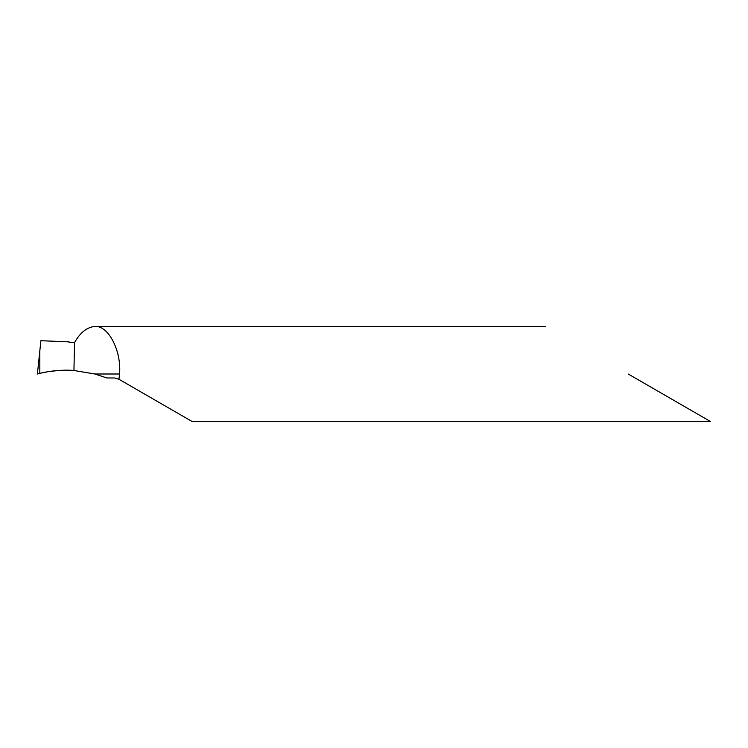 <?xml version="1.0" encoding="UTF-8"?>
<svg xmlns="http://www.w3.org/2000/svg" width="748" height="748" viewBox="0 0 748 748"><rect width="100%" height="100%" fill="white"/><g stroke="black" fill="none" stroke-linecap="round" stroke-linejoin="round"><path stroke-width="1.12" d="M545.788 326.418L94.912 326.446C87.011 327.147 80.204 332.551 74.501 342.659L73.949 370.494L94.865 374L119.549 374L118.951 379.264L192.189 421.554L710.6 421.582M118.951 379.264L114.575 377.964L106.88 377.964L94.865 374M628.189 374L710.6 421.582L628.189 374M119.549 374C121.615 350.943 108.301 325.249 94.912 326.446M39.803 351.102L40.897 340.705L69.115 341.873L69.115 342.556L74.501 342.659L73.949 370.494C62.421 369.69 51.051 370.653 39.822 373.383L39.12 373.551C50.621 370.559 64.019 369.68 73.949 370.494L73.949 370.494C62.103 369.362 46.675 371.363 37.4 374L39.803 351.102L39.822 373.383M37.839 373.888L41.804 372.915M42.131 372.841L48.124 371.691M48.237 371.672L49.349 371.494M49.462 371.476L59.279 370.428M59.419 370.419L60.84 370.344M60.981 370.335L68.863 370.251"/></g></svg>
